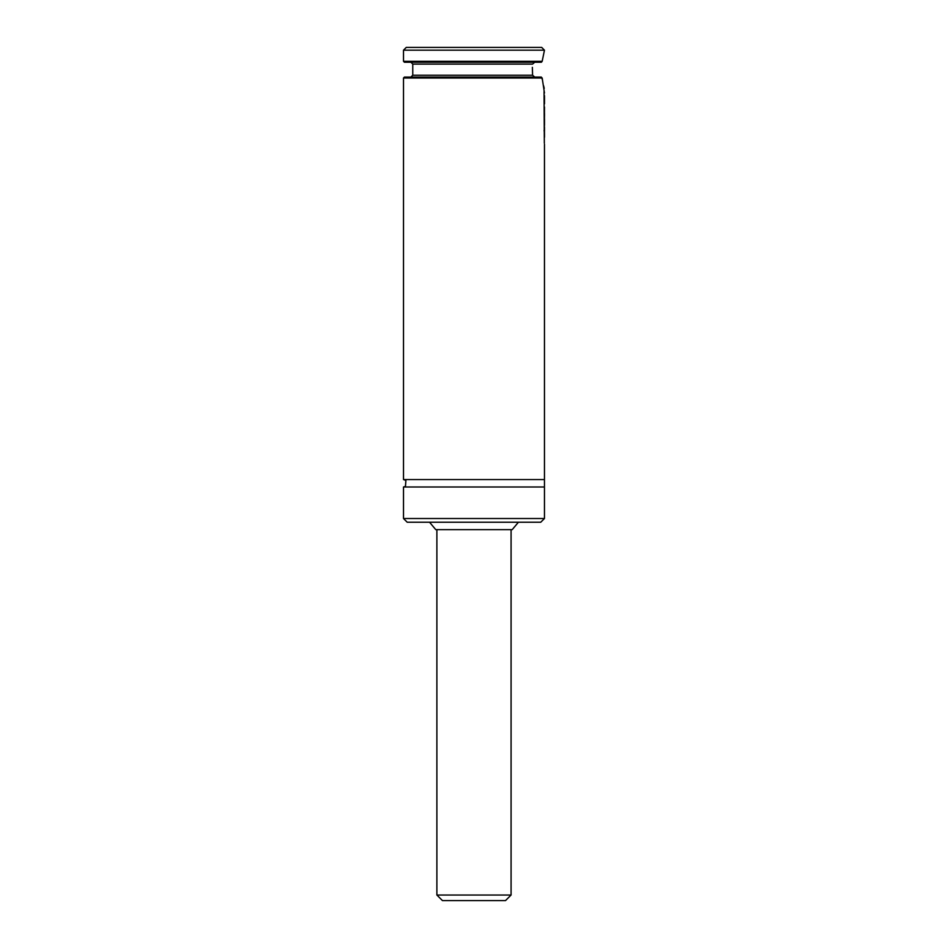 <?xml version="1.0" encoding="UTF-8"?>
<svg xmlns="http://www.w3.org/2000/svg" width="948" height="948" viewBox="0 0 948 948"><rect width="100%" height="100%" fill="white"/><g stroke="black" fill="none" stroke-linecap="round" stroke-linejoin="round"><path stroke-width="1.42" d="M403.504 50.185L406.277 47.4L541.675 47.4L544.46 50.185L542.173 61.312L403.504 61.312L403.504 50.185L544.46 50.185M544.46 92.999L542.173 78.009L403.504 78.009L403.504 479.57L544.46 479.57L544.46 144.238M403.504 78.009L404.429 77.072L541.367 77.072L542.375 79.537M543.583 85.747L544.235 88.342M544.46 136.737L544.46 135.268M544.46 118.145L544.46 115.609M544.46 112.694L544.46 110.987M544.46 100.097L544.46 99.125M544.46 97.229L544.46 95.784M534.708 77.072L532.575 75.224L532.361 67.344M532.575 75.224L412.771 75.224L412.771 64.097L532.575 64.097L534.708 62.236M542.173 61.312L541.367 62.236L404.429 62.236L403.504 61.312M403.504 518.52L407.213 522.23L540.751 522.23L544.46 518.52L544.46 486.988L403.504 486.988L403.504 518.52L544.46 518.52M544.46 479.57L544.46 486.988M429.551 522.23L435.772 529.648L512.193 529.648L518.414 522.23M418.341 522.23L529.624 522.23M544.496 96.4L544.496 103.842M544.401 95.392L544.484 97.229M544.484 99.125L544.401 99.718M544.389 119.792L544.389 127.696M544.496 106.994L544.448 111.793M544.389 114.353L544.401 115.229M544.496 118.761L544.496 125.255M544.33 143.243L544.057 91.529L544.33 143.243M544.496 127.186L544.496 130.149M544.46 127.707L544.472 137.342M544.116 130.338L544.496 134.154M544.496 130.338L544.484 131.085L544.496 130.338M544.496 133.704L544.496 137.116M511.079 895.03L436.886 895.03L442.455 900.6L505.509 900.6L511.079 895.03L511.079 529.648M412.771 75.224L410.922 77.072M412.771 64.097L410.922 62.236M403.504 479.57L405.898 480.446L405.448 486.431L403.504 486.988M544.496 103.605L544.496 100.713M544.496 100.31L544.496 96.921M544.496 116.225L544.496 113.31M436.886 895.03L436.886 529.648"/></g></svg>
